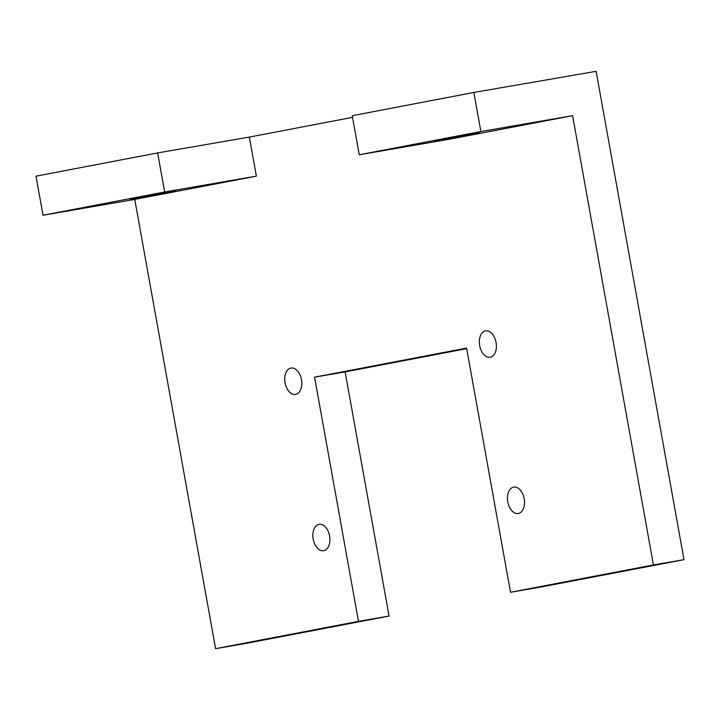 <?xml version="1.0" encoding="UTF-8"?>
<svg xmlns="http://www.w3.org/2000/svg" width="720" height="720" viewBox="0 0 720 720"><rect width="100%" height="100%" fill="white"/><g stroke="black" fill="none" stroke-linecap="round" stroke-linejoin="round"><path stroke-width="1.08" d="M43.029 215.244L164.655 191.988L256.374 176.148L134.748 199.404L43.029 215.244L36 176.175L157.626 152.919L164.655 191.988M176.031 191.034L129.897 199.188L176.031 191.034M215.586 648.675L246.159 643.392L389.061 616.059L358.488 621.342L215.586 648.675L134.748 199.404M572.589 115.677L450.972 138.933L359.253 154.782L352.224 115.713L473.841 92.457L596.133 71.325L684 559.665L653.427 564.948L572.589 115.677L480.879 131.526L473.841 92.457M359.253 154.782L480.879 131.526M157.626 152.919L249.336 137.079L352.512 117.351M466.686 348.651L345.132 371.898L389.061 616.059M345.132 371.898L314.559 377.172L466.587 348.102L510.516 592.272L541.089 586.989L684 559.665M510.516 592.272L653.427 564.948M329.598 535.941A13.401 8.361 -99.8 0 0 319.113 524.313A13.401 8.361 -99.8 0 0 313.155 538.938A13.401 8.361 -99.8 0 0 323.667 550.719A13.401 8.361 -99.8 0 0 329.598 535.941M496.08 342.468A13.401 8.361 -99.8 0 0 485.586 330.831A13.401 8.361 -99.8 0 0 479.637 345.456A13.401 8.361 -99.8 0 0 490.149 357.237A13.401 8.361 -99.8 0 0 496.08 342.468M524.196 498.735A13.401 8.361 -99.8 0 0 513.711 487.098A13.401 8.361 -99.8 0 0 507.753 501.723A13.401 8.361 -99.8 0 0 518.265 513.504A13.401 8.361 -99.8 0 0 524.196 498.735M301.482 379.674A13.401 8.361 -99.8 0 0 290.997 368.046A13.401 8.361 -99.8 0 0 285.039 382.671A13.401 8.361 -99.8 0 0 295.551 394.452A13.401 8.361 -99.8 0 0 301.482 379.674M314.559 377.172L358.488 621.342M249.336 137.079L256.374 176.148M480.096 132.894L433.953 141.048L480.096 132.894"/></g></svg>
